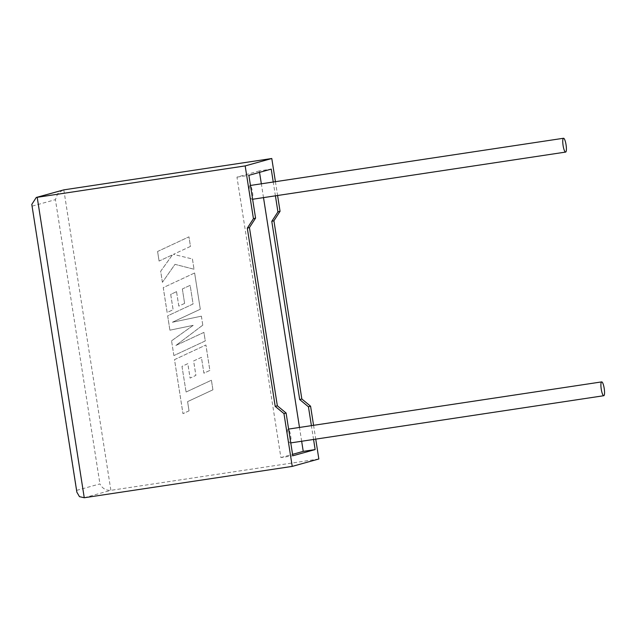 <?xml version="1.0" encoding="UTF-8"?>
<svg xmlns="http://www.w3.org/2000/svg" width="636" height="636" viewBox="0 0 636 636"><rect width="100%" height="100%" fill="white"/><g stroke="black" fill="none" stroke-linecap="round" stroke-linejoin="round"><path stroke-width="0.48" stroke-dasharray="3.18 2.39" d="M287.711 436.471A6.988 1.51 81.4 0 0 290.223 442.974A6.988 1.51 81.4 0 0 290.652 435.66A6.988 1.51 81.4 0 0 288.14 429.157A6.988 1.51 81.4 0 0 287.711 436.471M249.558 192.835A6.988 1.51 81.4 0 0 252.071 199.338A6.988 1.51 81.4 0 0 252.492 192.024A6.988 1.51 81.4 0 0 249.988 185.521A6.988 1.51 81.4 0 0 249.558 192.835M313.572 425.317L315.734 439.134M313.564 439.46L311.401 425.651M318.843 458.993L110.871 490.34C105.894 490.579 102.245 488.432 99.932 483.901L76.773 490.34L76.861 492.177M275.42 181.681L277.582 195.498M275.412 195.824L273.249 182.015M259.544 172.364L259.321 170.917L271.23 169.12M301.655 441.257L299.492 427.44M263.503 197.621L261.34 183.804M259.321 170.917L236.966 177.126L280.889 457.578L292.791 455.789M236.966 177.126L248.875 175.337M280.889 457.578L292.568 454.335M62.869 190.061L57.677 193.71L55.419 199.656L99.932 483.901M76.773 490.34L31.8 204.41M157.577 251.482L188.956 236.846L190.458 246.418L173.413 254.352L192.422 258.995L194.028 269.235L174.98 264.353L162.403 282.328L160.669 271.254L172.459 254.837L159.072 261.062L157.577 251.482L188.971 236.846L190.458 246.418M190.474 246.41L173.429 254.344L192.422 258.995M192.438 258.987L194.028 269.235M194.044 269.227L174.995 264.345L162.403 282.328M162.419 282.32L160.685 271.246L172.475 254.829L159.072 261.062M159.095 261.054L157.593 251.474M173.874 355.58L171.561 340.817L193.201 325.346L169.899 330.187L167.658 315.853L193.066 304.008L190.148 285.349L182.341 288.959L184.607 303.404L178.803 306.099L176.538 291.654L170.702 294.396L173.103 309.732L167.125 312.499L163.237 287.631L194.616 272.987L200.292 309.247L172.356 322.261L201.381 316.171L202.781 325.147L175.846 345.475L203.918 332.39L205.261 340.944L173.874 355.58L171.561 340.817M171.585 340.817L193.201 325.346M193.217 325.346L169.899 330.187M169.915 330.179L167.673 315.846L193.082 304L190.148 285.349M190.164 285.341L182.341 288.959M182.357 288.959L184.607 303.404M184.623 303.404L178.803 306.099M178.819 306.099L176.538 291.654M176.554 291.646L170.702 294.396M170.718 294.396L173.119 309.724L167.125 312.499M167.149 312.491L163.253 287.623L194.616 272.987M194.632 272.979L200.308 309.239L172.372 322.261L201.381 316.171M201.397 316.164L202.781 325.147M202.805 325.139L175.862 345.467L203.933 332.39L205.277 340.936L173.89 355.572M181.983 366.4L186.086 392.038L211.406 380.233L212.909 389.82L187.588 401.626L189.035 410.84L182.969 413.662L174.51 359.634L205.889 344.998L209.872 370.422L203.902 373.181L201.421 357.345L193.614 360.962L195.88 375.399L190.077 378.094L187.811 363.649L181.983 366.4L186.086 392.038M186.102 392.03L211.406 380.233M211.43 380.225L212.909 389.82M212.925 389.812L187.588 401.626M187.604 401.618L189.035 410.84M189.051 410.832L182.985 413.662L174.51 359.634M174.526 359.626L205.913 344.99L209.888 370.422L203.918 373.181L201.421 357.345M201.437 357.337L193.63 360.954L195.896 375.399L190.092 378.094L187.835 363.649L181.999 366.392M84.254 497.742L110.871 490.34L63.815 189.862M32.261 206.096L55.419 199.656M290.771 442.895L290.223 442.974M252.619 199.259L252.071 199.338M250.457 185.45L249.988 185.521M288.609 429.085L288.14 429.157"/><path stroke-width="0.95" d="M604.2 388.397A6.988 1.51 -98.6 0 1 603.771 395.719A6.988 1.51 -98.6 0 1 601.259 389.216A6.988 1.51 -98.6 0 1 601.688 381.894A6.988 1.51 -98.6 0 1 604.2 388.397M563.106 145.58A6.988 1.51 81.4 0 0 565.619 152.084A6.988 1.51 81.4 0 0 566.048 144.762A6.988 1.51 81.4 0 0 563.536 138.258A6.988 1.51 81.4 0 0 563.106 145.58M283.966 413.607L292.234 466.395L84.254 497.742L79.468 496.66L76.861 492.177L31.8 204.41L36.284 197.454L245.178 165.909L253.438 218.697L247.301 228.165L275.213 406.388L283.966 413.607L286.097 413.018L292.791 455.789L315.146 449.573L313.564 439.46M315.734 439.134L318.843 458.993L292.234 466.395M311.401 425.651L308.444 406.802L310.575 406.205L313.572 425.317M36.284 197.454L63.815 189.862L271.787 158.507L275.42 181.681M277.582 195.498L280.055 211.295L273.917 220.764L301.83 398.987L310.575 406.205M275.412 195.824L277.924 211.891L271.787 221.36L299.699 399.575L308.444 406.802M273.249 182.015L271.23 169.12L248.875 175.337L255.577 218.108L249.439 227.569L277.344 405.792L286.097 413.018M292.568 454.335L303.237 451.369L301.655 441.257M299.492 427.44L263.503 197.621M261.34 183.804L259.544 172.364M303.237 451.369L315.146 449.573M253.438 218.697L255.577 218.108M277.924 211.891L280.055 211.295M271.787 158.507L245.178 165.909M247.301 228.165L249.439 227.569M275.213 406.388L277.344 405.792M271.787 221.36L273.917 220.764M299.699 399.575L301.83 398.987M63.815 189.862L37.198 197.255L84.254 497.742M603.771 395.719L290.771 442.895M565.619 152.084L252.619 199.259M563.536 138.258L250.457 185.45M601.688 381.894L288.609 429.085"/></g></svg>
